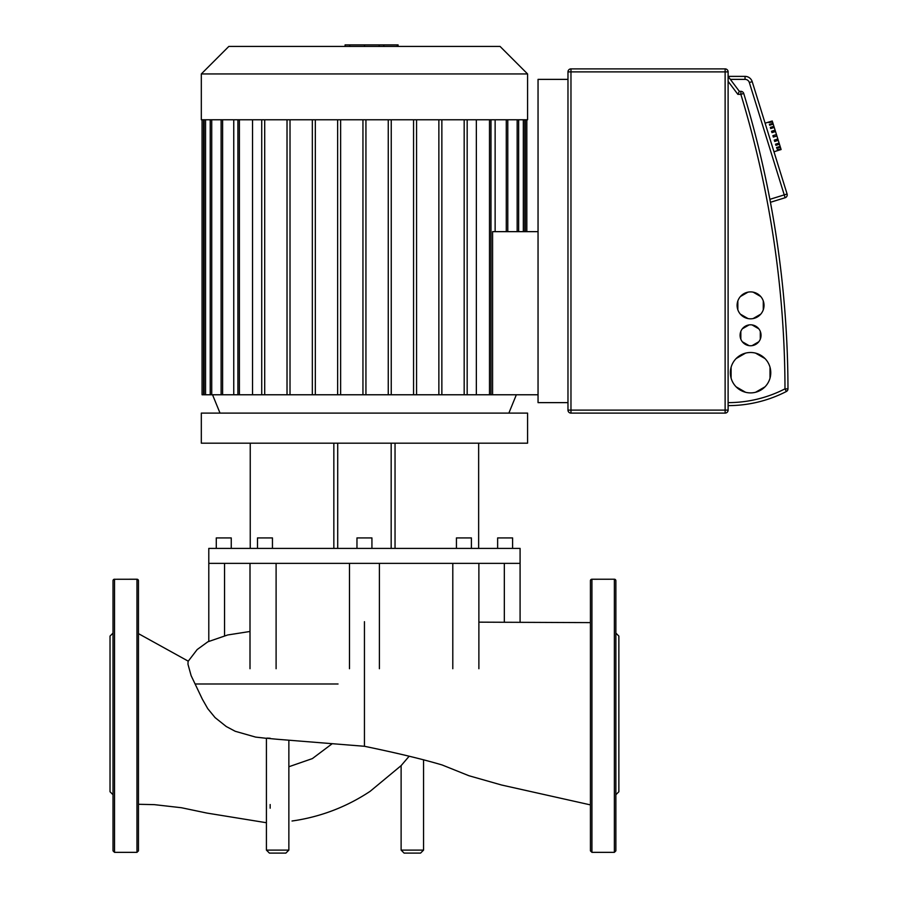 <?xml version="1.0" encoding="UTF-8"?>
<svg xmlns="http://www.w3.org/2000/svg" width="898" height="898" viewBox="0 0 898 898"><rect width="100%" height="100%" fill="white"/><g stroke="black" fill="none" stroke-linecap="round" stroke-linejoin="round"><path stroke-width="1.35" d="M615.871 633.101L618.868 636.098L618.868 791.744L615.871 794.73M591.928 852.348L591.928 579.221A1.493 1.493 0 0 0 590.424 580.725L590.424 850.855L591.928 852.348L614.378 852.348L615.871 850.855L615.871 580.725A1.493 1.493 0 0 0 614.378 579.221L591.928 579.266A1.493 1.459 180 0 0 590.424 580.725M591.928 579.221L614.378 579.221M615.871 580.725A1.493 1.459 180 0 0 614.378 579.266L614.378 852.348M383.816 46.438L383.816 44.9L345.068 44.9L345.068 46.438M379.169 46.438L379.169 44.9M397.275 46.438L397.275 44.9L383.816 44.9M398.083 46.438L398.083 44.9L397.275 44.9M770.439 202.297L769.878 199.334L770.439 202.297L785.121 197.74A2.997 2.997 0 0 0 787.086 193.99L752.198 81.639A7.487 7.487 0 0 0 745.048 76.375L728.11 76.375L728.11 81.359L737.842 94.335L739.335 91.338L728.11 76.375M567.974 71.885L570.971 71.885L570.971 68.888L725.124 68.888L725.124 410.117L728.11 410.117L728.11 71.885A2.997 2.997 0 0 0 725.124 68.888L570.971 68.888A2.997 2.997 0 0 0 567.974 71.885L567.974 410.117A2.997 2.997 0 0 0 570.971 413.102L725.124 413.102A2.997 2.997 0 0 0 728.11 410.117L728.11 405.627A127.213 127.213 0 0 0 786.356 391.506A2.997 2.997 0 0 0 787.973 388.845L787.973 388.845A1020.173 1020.173 0 0 0 743.724 93.459A2.997 2.997 0 0 0 740.861 91.338L739.335 91.338M731.107 367.248L731.107 378.148A20.205 20.205 0 0 1 765.006 358.571A20.205 20.205 0 0 1 770.013 378.148L770.013 367.248M740.839 331.396L740.839 339.175A10.473 10.473 0 0 1 758.788 328.803A10.473 10.473 0 0 1 760.292 339.175L760.292 331.396M737.842 300.92L737.842 309.776A13.47 13.47 0 0 1 760.752 296.553A13.47 13.47 0 0 1 763.278 309.776L763.278 300.92M753.085 318.577L760.752 314.154A13.47 13.47 0 0 1 740.367 314.154L748.034 318.577M748.034 292.119L740.367 296.553M760.752 296.553L753.085 292.119M740.367 314.154A13.47 13.47 0 0 1 737.842 309.776M763.278 309.776A13.47 13.47 0 0 1 760.752 314.154M758.788 328.803L752.064 324.919M749.067 324.919L742.332 328.803M742.332 341.768L749.067 345.651A10.473 10.473 0 0 1 740.839 339.175M752.064 345.651L758.788 341.768A10.473 10.473 0 0 1 749.067 345.651M760.292 339.175A10.473 10.473 0 0 1 758.788 341.768M765.006 358.571L755.577 353.127M745.553 353.127L736.113 358.571M736.113 386.825L745.553 392.269A20.205 20.205 0 0 1 731.107 378.148M755.577 392.269L765.006 386.825A20.205 20.205 0 0 1 745.553 392.269M770.013 378.148A20.205 20.205 0 0 1 765.006 386.825M567.974 402.63L538.048 402.63L538.048 79.372L567.974 79.372M567.974 410.117L725.124 410.117L725.124 413.102L570.971 413.102L570.971 71.885L728.11 71.885L728.11 402.63A124.216 124.216 0 0 0 784.987 388.845L786.356 391.506M776.467 134.543L776.905 135.968L773.335 137.08L772.886 135.654L776.467 134.543L775.524 131.523L771.954 132.635L771.528 131.276L775.109 130.165L774.256 127.449L770.686 128.56L770.327 127.404L773.896 126.292L773.223 124.126L769.653 125.237L769.395 124.395L772.965 123.295L772.538 121.903L768.823 122.577L772.246 120.983L765.096 123.183M773.975 151.773L781.114 149.528L777.264 149.719L780.968 149.057M780.396 147.227L776.826 148.338L776.568 147.497L780.138 146.385L780.833 148.619M780.227 146.666L776.568 147.497M779.464 144.23L775.894 145.341L775.535 144.185L779.105 143.074L780.138 146.385M779.341 143.815L775.771 144.926M778.263 140.346L774.693 141.457L774.267 140.099L777.848 138.988L779.105 143.074M778.196 140.133L774.626 141.244M775.109 130.165L775.524 131.523M775.165 130.378L771.595 131.49M773.896 126.292L774.256 127.449M774.031 126.697L770.45 127.808M769.653 125.237L773.223 124.126M772.965 123.295L773.144 123.857M777.848 138.988L776.905 135.968M201.32 119.771L527.575 119.771L527.575 73.939L201.32 73.939L201.32 119.771M527.575 73.939L500.074 46.438L228.822 46.438L201.32 73.939M362.949 119.771L362.949 394.772L252.54 394.772L252.54 119.771M237.903 119.771L237.903 394.772L233.749 394.772L233.749 119.771M538.048 231.65L492.587 231.65L492.587 394.772L362.949 394.772M495.135 119.771L495.135 231.65M476.344 119.771L476.344 394.772M492.587 394.772L538.048 394.772M202.061 119.771L202.061 394.772L233.749 394.772M237.903 394.772L252.54 394.772M261.722 119.771L261.722 394.772M264.708 119.771L264.708 394.772M365.935 119.771L365.935 394.772M388.25 119.771L388.25 394.772M391.247 119.771L391.247 394.772M413.563 119.771L413.563 394.772M416.56 119.771L416.56 394.772M438.864 119.771L438.864 394.772M441.861 119.771L441.861 394.772M467.173 119.771L467.173 394.772M464.176 119.771L464.176 394.772M287.023 119.771L287.023 394.772M290.02 119.771L290.02 394.772M312.336 119.771L312.336 394.772M315.321 119.771L315.321 394.772M337.637 119.771L337.637 394.772M340.634 119.771L340.634 394.772M201.32 443.185L527.575 443.185L527.575 413.102L201.32 413.102L201.32 443.185M471.405 548.397L471.405 537.924L456.431 537.924L456.431 548.397M512.601 548.397L512.601 537.924L497.638 537.924L497.638 548.397M231.246 548.397L231.246 537.924L216.283 537.924L216.283 548.397M272.453 548.397L272.453 537.924L257.49 537.924L257.49 548.397M371.929 548.397L371.929 537.924L356.966 537.924L356.966 548.397M474.503 563.36L520.088 563.36L520.088 548.397L208.796 548.397L208.796 563.36L474.503 563.36M452.794 668.718L452.794 563.36M276.101 563.36L276.101 668.718M224.556 563.36L224.556 635.672M504.328 622.292L504.328 563.36M337.715 443.185L337.715 548.397M250.239 443.185L250.239 548.397M333.843 443.185L333.843 548.397M391.169 443.185L391.169 548.397M395.041 443.185L395.041 548.397M478.645 443.185L478.645 548.397L478.645 443.185M113.013 633.101L110.027 636.098L110.027 791.744L113.013 794.73M138.46 776.422L138.46 804.855M136.967 579.266A1.493 1.459 0 0 1 138.46 580.725A1.493 1.493 0 0 0 136.967 579.221L114.517 579.266L136.967 579.221A1.493 1.493 0 0 1 138.46 580.725L138.46 850.855L136.967 852.348L136.967 579.266L114.517 579.266L114.517 852.348L113.013 850.855L113.013 580.725A1.493 1.493 0 0 1 114.517 579.221A1.493 1.493 0 0 0 113.013 580.725A1.493 1.459 0 0 1 114.517 579.266M404.1 853.1L420.567 853.1L423.564 850.103L401.114 850.103L404.1 853.1M270.163 738.257C263.844 737.943 266.336 738.291 277.639 739.301L364.442 746.283C396.613 752.928 422.498 759.147 442.108 764.961L468.913 775.726L501.589 785.02L590.424 804.889M269.411 853.1L285.878 853.1L288.864 850.103L266.414 850.103L269.411 853.1L266.414 850.103L266.414 738.302M292.03 821.008L296.688 820.301C323.235 815.855 347.717 806.191 370.156 791.306L401.114 765.635L409.174 756.206M270.163 808.2L270.163 804.529M364.442 621.685L364.442 746.283M250.003 631.474L227.665 634.976L207.853 641.801L197.167 649.557L188.086 661.399L187.974 664.251L191.128 675.666L202.353 699.183L207.764 708.679L215.071 717.592L226.262 726.527L235.231 731.286L255.604 737.09L266.616 738.347M364.476 46.438L364.476 44.9M349.726 46.438L349.726 44.9M787.086 193.99L784.235 194.877L785.121 197.74M740.861 91.338L740.861 94.335L743.724 93.459M787.973 388.845L784.987 388.845A1017.176 1017.176 0 0 0 740.861 94.335L737.842 94.335M745.048 76.375L745.048 79.372A4.49 4.49 0 0 1 749.336 82.526L752.198 81.639M730.355 79.372L745.048 79.372M749.336 82.526L784.235 194.877L769.878 199.334M517.158 119.771L517.158 231.65M523.321 119.771L523.321 231.65M525.33 119.771L525.33 231.65M203.565 119.771L203.565 394.772M205.563 119.771L205.563 394.772M211.726 119.771L211.726 394.772M222.603 119.771L222.603 394.772M239.396 119.771L239.396 394.772M506.281 119.771L506.281 231.65M489.489 119.771L489.489 394.772M195.337 683.984L338.041 683.984M331.991 743.87L312.369 758.597L288.864 766.746M220.021 413.102L212.545 394.772M508.863 413.102L516.35 394.772M518.651 231.65L518.651 119.771M524.825 231.65L524.825 119.771M526.823 119.771L526.823 231.65M507.785 231.65L507.785 119.771M490.981 394.772L490.981 119.771M204.071 119.771L204.071 394.772M221.11 119.771L221.11 394.772M210.233 119.771L210.233 394.772M379.405 668.718L379.405 563.36M349.479 668.718L349.479 563.36M250.003 668.718L250.003 563.36M208.796 641.307L208.796 563.36M520.088 622.37L520.088 563.36M478.881 668.718L478.881 563.36M114.517 852.348L136.967 852.348M288.864 740.423L288.864 850.103L285.878 853.1M401.114 765.635L401.114 850.103M423.564 759.753L423.564 850.103M138.46 633.64L188.221 661.153M138.46 804.282L154.321 804.642L181.43 807.729L206.955 813.083L266.414 822.725M478.881 622.157L590.424 622.617"/></g></svg>

